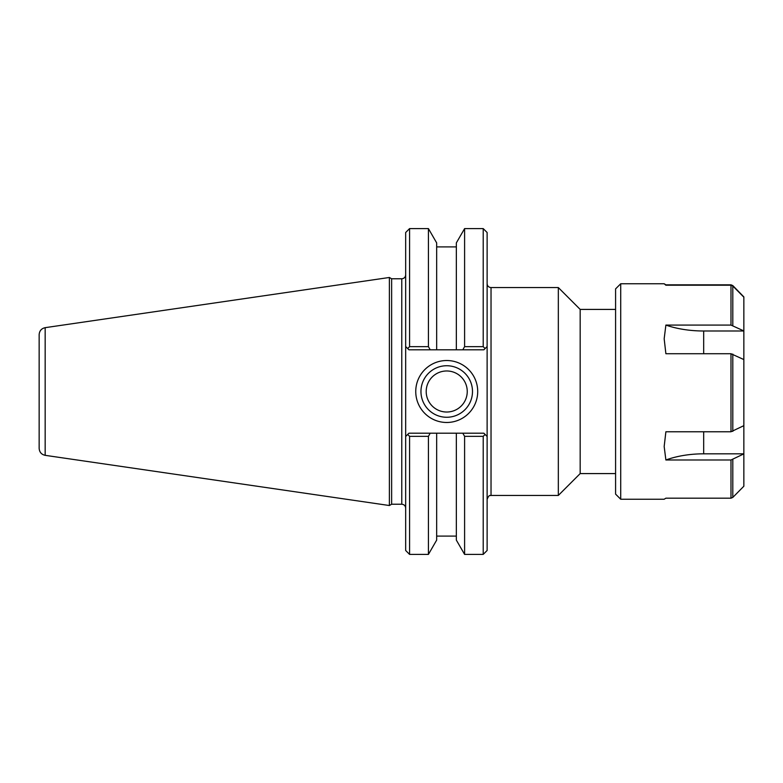 <?xml version="1.0" encoding="UTF-8"?>
<svg xmlns="http://www.w3.org/2000/svg" width="783" height="783" viewBox="0 0 783 783"><rect width="100%" height="100%" fill="white"/><g stroke="black" fill="none" stroke-linecap="round" stroke-linejoin="round"><path stroke-width="1.17" d="M487.124 283.661C487.349 286.04 488.661 287.341 491.029 287.567L558.328 287.567L558.328 495.433L491.029 495.433L491.029 287.567M483.209 436.346L485.108 434.448L483.865 433.205L462.782 433.205L464.603 436.346L483.209 436.346L483.209 554.403L487.124 550.488L487.124 232.512L483.209 228.597L483.209 346.654L464.603 346.654L462.782 349.795L483.865 349.795L485.108 348.552L483.209 346.654M615.585 309.412L580.174 309.412L580.174 473.588L615.585 473.588M580.174 309.412L558.328 287.567M472.492 391.5A25.77 25.77 0 0 1 433.841 413.816A25.77 25.77 0 0 1 433.841 369.185A25.77 25.77 0 0 1 472.492 391.5M477.708 391.5A30.987 30.987 0 0 0 431.227 364.672A30.987 30.987 0 0 0 431.227 418.328A30.987 30.987 0 0 0 477.708 391.5M487.124 346.536L485.108 348.552L487.124 346.536M409.578 346.654L409.578 228.597L405.672 232.512L405.672 346.536L408.932 349.795L430.229 349.795L428.418 346.654L409.578 346.654L407.679 348.552L405.672 346.536L405.672 436.464L408.932 433.205L462.782 433.205M485.108 434.448L487.124 436.464L485.108 434.448M401.767 278.777L401.767 504.223L391.637 504.223L391.637 278.777L401.767 278.777C404.136 278.542 405.437 277.241 405.672 274.862M409.578 436.346L407.679 434.448L405.672 436.464L405.672 550.488L409.578 554.403L409.578 436.346L428.418 436.346L430.229 433.205M391.637 278.777L389.386 277.476L389.386 505.524L391.637 504.223M428.418 346.654L428.418 228.597L436.669 242.896L436.669 349.795L462.782 349.795M430.229 349.795L436.669 349.795M464.603 436.346L464.603 554.403L483.209 554.403M464.603 554.403L456.342 540.104L456.342 433.205M409.578 554.403L428.418 554.403L428.418 436.346M456.342 349.795L456.342 242.896L464.603 228.597L464.603 346.654M45.169 327.666C41.45 328.498 39.444 330.827 39.15 334.635L39.15 448.365C39.444 452.173 41.45 454.502 45.169 455.334L45.169 327.666L389.386 277.476M426.197 391.5A20.524 20.524 0 0 0 446.721 412.024A20.524 20.524 0 0 0 467.245 391.5A20.524 20.524 0 0 0 446.721 370.976A20.524 20.524 0 0 0 426.197 391.5M428.418 554.403L436.669 540.104L436.669 433.205M743.576 296.904L732.8 285.981L730.989 285.227L665.883 285.227L664.19 283.759L620.713 283.759L620.713 499.241L664.19 499.241M664.17 283.769L665.883 284.816L730.989 284.816L732.8 285.58L743.85 296.904M665.883 284.816A65.155 65.155 180 0 0 666.46 285.227M743.85 359.573L730.989 353.72L665.883 353.72L664.17 338.785L665.883 325.082L730.989 325.082L743.85 330.935L743.85 453.886L730.989 459.993L665.883 459.993L664.17 446.516L665.883 431.766L730.989 431.766L743.85 425.658M665.883 325.082A65.155 31.878 180 0 0 703.672 330.994L743.85 330.994M743.85 453.827L703.672 453.827A65.155 33.278 0 0 0 665.883 459.993M743.85 330.935L743.85 297.178M664.17 499.231L665.883 498.184L730.989 498.184L732.8 497.42L743.85 486.223L743.85 453.886M620.713 499.241L615.585 494.112L615.585 288.888L620.713 283.759M703.672 353.72L703.672 330.994M703.672 453.827L703.672 431.766M732.8 497.42L732.8 459.601M732.8 431.374L732.8 354.092M732.8 325.454L732.8 285.981M730.989 498.184L730.989 459.993M730.989 431.766L730.989 353.72M730.989 325.082L730.989 285.227M491.029 495.433C490.344 496.148 489.444 493.623 487.124 499.339M580.174 473.588L558.328 495.433M401.767 504.223C404.136 504.458 405.437 505.759 405.672 508.138M409.578 228.597L428.418 228.597M464.603 228.597L483.209 228.597M45.169 455.334L389.386 505.524M456.342 246.909L436.669 246.909M456.342 536.091L436.669 536.091"/></g></svg>
